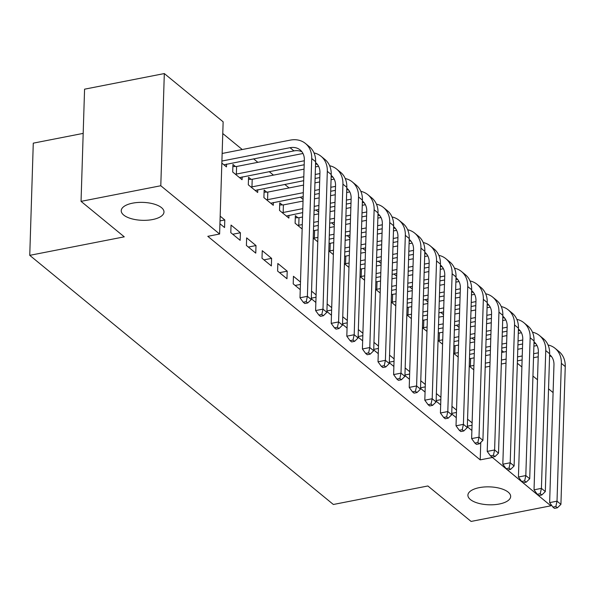 <?xml version="1.0" encoding="UTF-8"?>
<svg xmlns="http://www.w3.org/2000/svg" width="595" height="595" viewBox="0 0 595 595"><rect width="100%" height="100%" fill="white"/><g stroke="black" fill="none" stroke-linecap="round" stroke-linejoin="round"><path stroke-width="0.89" d="M479.302 487.64A21.39 8.97 1.8 0 1 510.659 496.505A21.39 8.97 1.8 0 1 499.272 504.024A21.39 8.97 1.8 0 1 467.908 495.159A21.39 8.97 1.8 0 1 479.302 487.64M132.625 203.155A21.39 8.97 1.8 0 1 163.982 212.021A21.39 8.97 1.8 0 1 152.595 219.548A21.39 8.97 1.8 0 1 121.231 210.682A21.39 8.97 1.8 0 1 132.625 203.155M474.713 340.281L471.999 338.049M459.109 327.473L456.395 325.249M443.513 314.673L440.791 312.442M427.909 301.873L425.194 299.642M412.305 289.066L409.591 286.835M396.701 276.266L393.987 274.035M381.105 263.459L378.383 261.235M365.501 250.659L362.786 248.427M349.897 237.859L347.183 235.627M334.293 225.051L331.579 222.82M318.697 212.251L315.975 210.02M303.093 199.444L300.378 197.22M289.066 187.931L284.774 184.413M273.462 175.131L269.171 171.613M257.858 162.331L253.567 158.806M242.254 149.524L222.768 133.533M501.741 350.448L503.705 352.062M517.338 363.248L521.889 366.981M532.942 376.055L537.493 379.781M548.545 388.855L553.09 392.588M83.181 133.384L33.275 143.157L29.75 255.344L333.364 504.486L427.879 485.974L471.099 521.436L550.844 505.817L492.035 457.146M29.75 255.344L124.266 236.832L81.046 201.363L84.572 89.183L164.317 73.564L223.14 121.826L219.614 234.013L160.791 185.744L164.317 73.564M453.873 345.755L455.034 345.732L454.796 353.311L453.665 353.333L458.187 357.037M451.731 413.949L456.276 417.675M451.969 406.37L456.514 410.096M422.435 327.704L426.979 331.43M420.524 388.342L425.075 392.075M420.762 380.763L425.313 384.489M396.151 293.826L391.495 294.54M391.227 302.096L395.779 305.83M389.323 362.734L393.868 366.468M389.561 355.156L394.106 358.889M360.027 276.489L364.571 280.223M358.116 337.127L362.667 340.861M358.354 329.548L362.905 333.282M329.057 243.303L330.218 243.31L329.98 250.889L333.505 250.197M328.819 250.882L333.371 254.615M326.915 311.527L331.46 315.253M327.153 303.941L331.698 307.675M297.887 217.725L295.351 215.643L295.113 223.222L302.163 229.008M300.497 282.067L293.447 276.288L293.209 283.867L300.259 289.646M266.679 192.118L264.15 190.036L263.912 197.622L273.269 205.297L273.358 202.508M262.008 258.26L271.365 265.943L271.603 258.364L262.246 250.681L262.008 258.26M235.479 166.511L232.942 164.436L232.704 172.014L242.068 179.697L242.158 176.901M230.8 232.652L240.164 240.335L240.402 232.757L231.038 225.074L230.8 232.652M219.614 234.013L207.796 236.327L480.21 459.868L480.76 442.457M219.934 223.735L224.56 227.535L224.798 219.949L220.172 216.156M226.554 164.101L226.464 166.89L221.846 163.097M246.404 245.46L255.761 253.135L255.999 245.557L246.642 237.874L246.404 245.46M251.083 179.311L248.546 177.236L248.308 184.814L257.672 192.497L257.754 189.708M277.605 271.06L286.969 278.743L287.207 271.164L277.843 263.481L277.605 271.06M282.283 204.918L279.754 202.843L279.516 210.422L288.873 218.105L288.962 215.308M311.311 298.72L315.863 302.453M311.549 291.141L316.101 294.875M313.215 238.082L317.767 241.808M342.519 324.327L347.063 328.061M342.757 316.748L347.301 320.474M344.423 263.689L348.968 267.415M373.72 349.934L378.271 353.661M373.958 342.356L378.509 346.082M375.624 289.289L380.175 293.023M404.927 375.542L409.472 379.268M405.165 367.955L409.71 371.689M406.831 314.896L411.376 318.63M436.128 401.142L440.679 404.875M436.366 393.563L440.917 397.296M442.955 332.241L438.307 332.947M438.032 340.504L442.583 344.237M467.335 426.749L471.88 430.482M467.573 419.17L472.118 422.904M469.477 358.532L470.63 358.532L470.392 366.118L473.925 365.427M469.239 366.111L473.784 369.845M550.888 504.344L550.844 505.817M81.046 201.363L160.791 185.744M480.21 459.868L492.028 457.555M220.024 220.886L224.798 219.949M232.749 234.251L240.402 232.757M248.353 247.059L255.999 245.557M263.957 259.859L271.603 258.364M279.553 272.659L287.207 271.164M295.157 285.466L300.423 284.432M311.334 298.154L316.027 297.24M326.93 310.962L331.623 310.04M342.534 323.762L347.227 322.84M358.138 336.562L362.831 335.647M373.742 349.369L378.435 348.447M389.338 362.169L394.031 361.254M404.942 374.976L409.635 374.054M420.546 387.776L425.239 386.854M436.15 400.576L440.843 399.662M451.746 413.384L456.439 412.461M467.35 426.184L472.043 425.269M221.905 161.044L290.04 147.701A16.712 13.321 129.4 0 1 300.163 149.94A16.712 13.321 129.4 0 1 304.335 159.966L299.999 297.775L307.384 296.325L311.721 158.523A25.064 19.977 -50.6 0 0 305.466 143.484A25.064 19.977 -50.6 0 0 290.278 140.123L222.143 153.465M223.936 164.815L293.945 150.899A16.712 13.321 129.4 0 1 301.925 151.777M306.217 301.665L303.264 302.238L304.826 303.524L307.779 302.944L306.217 301.665L307.384 296.325L311.289 299.53L315.618 161.721A25.064 19.977 -50.6 0 0 309.363 146.682L305.466 143.484M311.289 299.53L307.779 302.944M303.264 302.238L299.999 297.775M232.876 166.555L236.602 166.488L236.364 174.075L304.305 160.762M302.989 153.488L236.602 166.488M236.364 174.075L235.241 174.09M239.532 177.615L304.186 164.756M315.588 162.606A16.712 13.321 129.4 0 1 315.767 162.747A16.712 13.321 129.4 0 1 319.939 172.773L315.603 310.575L322.988 309.132L327.317 171.323A25.064 19.977 -50.6 0 0 321.069 156.292A25.064 19.977 -50.6 0 0 314.034 152.93M315.551 163.848A16.712 13.321 129.4 0 1 317.522 164.577M321.821 314.465L318.868 315.045L320.43 316.324L323.382 315.744L321.821 314.465L322.988 309.132L326.886 312.33L331.222 174.528A25.064 19.977 -50.6 0 0 324.967 159.49L321.069 156.292M326.886 312.33L323.382 315.744M318.868 315.045L315.603 310.575M248.479 179.355L252.206 179.296L251.968 186.875L303.807 176.722M318.585 166.295L315.454 166.905M304.045 169.144L252.206 179.296M315.216 174.484L319.909 173.569M251.968 186.875L250.845 186.897M255.136 190.422L303.681 180.709M315.09 178.478L319.783 177.555M331.192 175.406A16.712 13.321 129.4 0 1 331.37 175.547A16.712 13.321 129.4 0 1 335.535 185.573L331.207 323.382L338.592 321.932L342.921 184.13A25.064 19.977 -50.6 0 0 336.666 169.092A25.064 19.977 -50.6 0 0 329.63 165.737M331.155 176.648A16.712 13.321 129.4 0 1 333.126 177.384M337.425 327.265L334.472 327.845L336.026 329.124L338.979 328.552L337.425 327.265L338.592 321.932L342.489 325.13L346.826 187.328A25.064 19.977 -50.6 0 0 340.571 172.29L336.666 169.092M342.489 325.13L338.979 328.552M334.472 327.845L331.207 323.382M264.083 192.163L267.81 192.096L267.572 199.675L303.309 192.676M334.189 179.095L331.058 179.712M319.649 181.944L314.956 182.866M303.547 185.097L267.81 192.096M314.718 190.445L319.411 189.522M330.82 187.291L335.513 186.369M267.572 199.675L266.441 199.697M270.74 203.222L303.182 196.67M314.591 194.431L319.284 193.516M330.694 191.278L335.387 190.363M346.796 188.213A16.712 13.321 129.4 0 1 346.974 188.355A16.712 13.321 129.4 0 1 351.139 198.373L346.811 336.182L354.196 334.732L358.525 196.93A25.064 19.977 -50.6 0 0 352.27 181.892A25.064 19.977 -50.6 0 0 345.234 178.537M346.759 189.455A16.712 13.321 129.4 0 1 348.73 190.184M353.021 340.072L350.068 340.652L351.63 341.932L354.583 341.351L353.021 340.072L354.196 334.732L358.093 337.938L362.422 200.128A25.064 19.977 -50.6 0 0 356.167 185.097L352.27 181.892M358.093 337.938L354.583 341.351M350.068 340.652L346.811 336.182M279.687 204.963L283.406 204.903L283.168 212.482L302.803 208.637M349.793 191.895L346.662 192.512M335.253 194.743L330.552 195.666M319.143 197.904L314.45 198.819M303.041 201.058L283.406 204.903M314.212 206.398L318.905 205.483M330.314 203.245L335.007 202.33M346.424 200.091L351.117 199.176M283.168 212.482L282.045 212.497M286.344 216.022L302.676 212.623M314.086 210.392L318.779 209.47M330.195 207.238L334.888 206.316M346.297 204.085L350.99 203.163M362.4 201.013A16.712 13.321 129.4 0 1 362.571 201.155A16.712 13.321 129.4 0 1 366.743 211.18L362.407 348.982L369.793 347.539L374.129 209.73A25.064 19.977 -50.6 0 0 367.874 194.699A25.064 19.977 -50.6 0 0 360.838 191.337M362.355 202.255A16.712 13.321 129.4 0 1 364.333 202.992M368.625 352.872L365.672 353.452L367.234 354.732L370.187 354.151L368.625 352.872L369.793 347.539L373.697 350.738L378.026 212.936A25.064 19.977 -50.6 0 0 371.771 197.897L367.874 194.699M373.697 350.738L370.187 354.151M365.672 353.452L362.407 348.982M295.284 217.77L299.01 217.703L298.772 225.282L302.305 224.59M365.397 204.702L362.258 205.312M350.849 207.551L346.156 208.466M334.747 210.704L330.054 211.627M318.645 213.858L313.952 214.78M302.543 217.011L299.01 217.703M313.714 222.359L318.407 221.437M329.816 219.205L334.509 218.283M345.918 216.052L350.611 215.13M362.02 212.898L366.713 211.976M298.772 225.282L297.649 225.304M313.587 226.345L318.28 225.431M329.69 223.192L334.383 222.27M345.792 220.038L350.485 219.116M361.894 216.885L366.594 215.963M377.996 213.813A16.712 13.321 129.4 0 1 378.175 213.955A16.712 13.321 129.4 0 1 382.347 223.98L378.011 361.79L385.396 360.339L389.725 222.537A25.064 19.977 -50.6 0 0 383.478 207.499A25.064 19.977 -50.6 0 0 376.442 204.145M377.959 215.063A16.712 13.321 129.4 0 1 379.93 215.792M384.229 365.68L381.276 366.252L382.838 367.539L385.791 366.959L384.229 365.68L385.396 360.339L389.294 363.545L393.63 225.736A25.064 19.977 -50.6 0 0 387.375 210.697L383.478 207.499M389.294 363.545L385.791 366.959M381.276 366.252L378.011 361.79M313.453 230.525L314.614 230.503L314.376 238.089L317.901 237.398M380.993 217.502L377.862 218.12M366.453 220.351L361.76 221.273M350.351 223.504L345.658 224.427M334.249 226.658L329.556 227.58M318.139 229.811L314.614 230.503M329.318 235.159L334.011 234.244M345.42 232.005L350.113 231.091M361.522 228.852L366.215 227.93M377.624 225.698L382.317 224.776M314.376 238.089L313.253 238.104M329.191 239.153L333.884 238.231M345.293 235.992L349.986 235.077M361.396 232.838L366.089 231.924M377.498 229.685L382.191 228.77M393.6 226.621A16.712 13.321 129.4 0 1 393.778 226.762A16.712 13.321 129.4 0 1 397.943 236.788L393.615 374.59L401 373.147L405.329 235.337A25.064 19.977 -50.6 0 0 399.074 220.306A25.064 19.977 -50.6 0 0 392.038 216.944M393.563 227.863A16.712 13.321 129.4 0 1 395.534 228.599M399.833 378.48L396.88 379.06L398.434 380.339L401.387 379.759L399.833 378.48L401 373.147L404.897 376.345L409.234 238.543A25.064 19.977 -50.6 0 0 402.979 223.504L399.074 220.306M404.897 376.345L401.387 379.759M396.88 379.06L393.615 374.59M396.597 230.31L393.466 230.92M382.057 233.158L377.364 234.073M365.955 236.312L361.262 237.226M349.845 239.465L345.152 240.38M333.743 242.619L330.218 243.31M344.914 247.966L349.607 247.044M361.016 244.813L365.717 243.891M377.126 241.652L381.819 240.737M393.228 238.498L397.921 237.584M329.98 250.889L328.849 250.912M344.788 251.953L349.488 251.03M360.897 248.799L365.59 247.877M376.999 245.646L381.693 244.724M393.102 242.492L397.795 241.57M409.204 239.421A16.712 13.321 129.4 0 1 409.382 239.562A16.712 13.321 129.4 0 1 413.547 249.588L409.219 387.397L416.604 385.947L420.933 248.145A25.064 19.977 -50.6 0 0 414.678 233.106A25.064 19.977 -50.6 0 0 407.642 229.752M409.167 240.663A16.712 13.321 129.4 0 1 411.138 241.399M415.429 391.279L412.476 391.86L414.038 393.139L416.991 392.566L415.429 391.279L416.604 385.947L420.501 389.145L424.83 251.343A25.064 19.977 -50.6 0 0 418.575 236.304L414.678 233.106M420.501 389.145L416.991 392.566M412.476 391.86L409.219 387.397M344.661 256.133L345.814 256.11L345.576 263.689L349.109 262.997M412.201 243.11L409.07 243.727M397.661 245.958L392.96 246.88M381.551 249.112L376.858 250.034M365.449 252.265L360.756 253.187M349.347 255.419L345.814 256.11M360.518 260.766L365.211 259.844M376.62 257.613L381.313 256.69M392.722 254.459L397.415 253.537M408.832 251.306L413.525 250.383M345.576 263.689L344.453 263.711M360.392 264.753L365.085 263.838M376.494 261.599L381.187 260.684M392.603 258.446L397.296 257.531M408.705 255.292L413.399 254.377M424.808 252.228A16.712 13.321 129.4 0 1 424.979 252.369A16.712 13.321 129.4 0 1 429.151 262.388L424.815 400.197L432.201 398.747L436.537 260.945A25.064 19.977 -50.6 0 0 430.282 245.906A25.064 19.977 -50.6 0 0 423.246 242.552M424.763 253.47A16.712 13.321 129.4 0 1 426.741 254.199M431.033 404.087L428.08 404.667L429.642 405.946L432.595 405.366L431.033 404.087L432.201 398.747L436.105 401.952L440.434 264.143A25.064 19.977 -50.6 0 0 434.179 249.112L430.282 245.906M436.105 401.952L432.595 405.366M428.08 404.667L424.815 400.197M360.265 268.933L361.418 268.918L361.18 276.497L364.713 275.805M427.805 255.917L424.666 256.527M413.257 258.758L408.564 259.68M397.155 261.919L392.462 262.834M381.053 265.072L376.36 265.987M364.951 268.226L361.418 268.918M376.122 273.566L380.815 272.651M392.224 270.413L396.917 269.498M408.326 267.259L413.019 266.344M424.428 264.106L429.121 263.191M361.18 276.497L360.057 276.511M375.995 277.56L380.688 276.638M392.098 274.407L396.791 273.484M408.2 271.253L412.893 270.331M424.302 268.1L429.002 267.177M440.404 265.028A16.712 13.321 129.4 0 1 440.583 265.169A16.712 13.321 129.4 0 1 444.755 275.195L440.419 412.997L447.804 411.554L452.133 273.745A25.064 19.977 -50.6 0 0 445.886 258.713A25.064 19.977 -50.6 0 0 438.85 255.352M440.367 266.27A16.712 13.321 129.4 0 1 442.338 267.006M446.637 416.887L443.684 417.467L445.246 418.746L448.199 418.166L446.637 416.887L447.804 411.554L451.702 414.752L456.038 276.95A25.064 19.977 -50.6 0 0 449.783 261.912L445.886 258.713M451.702 414.752L448.199 418.166M443.684 417.467L440.419 412.997M375.862 281.74L377.022 281.718L376.784 289.296L380.309 288.605M443.401 268.717L440.27 269.327M428.861 271.565L424.168 272.48M412.759 274.719L408.066 275.641M396.657 277.872L391.964 278.795M380.547 281.026L377.022 281.718M391.726 286.374L396.419 285.451M407.828 283.22L412.521 282.298M423.93 280.067L428.623 279.144M440.032 276.913L444.725 275.991M376.784 289.296L375.661 289.319M391.599 290.36L396.292 289.445M407.701 287.207L412.395 286.284M423.804 284.053L428.497 283.131M439.906 280.899L444.599 279.977M456.008 277.828A16.712 13.321 129.4 0 1 456.187 277.969A16.712 13.321 129.4 0 1 460.352 287.995L456.023 425.804L463.408 424.354L467.737 286.552A25.064 19.977 -50.6 0 0 461.482 271.513A25.064 19.977 -50.6 0 0 454.446 268.159M455.971 279.077A16.712 13.321 129.4 0 1 457.942 279.806M462.241 429.694L459.281 430.267L460.842 431.554L463.795 430.973L462.241 429.694L463.408 424.354L467.306 427.56L471.642 289.75A25.064 19.977 -50.6 0 0 465.387 274.719L461.482 271.513M467.306 427.56L463.795 430.973M459.281 430.267L456.023 425.804M459.005 281.517L455.874 282.134M444.465 284.365L439.772 285.288M428.363 287.519L423.662 288.441M412.253 290.672L407.56 291.595M392.626 294.518L392.388 302.104L395.913 301.412M407.322 299.173L412.015 298.259M423.424 296.02L428.125 295.105M439.534 292.866L444.227 291.944M455.636 289.713L460.329 288.791M392.388 302.104L391.257 302.119M407.196 303.167L411.896 302.245M423.305 300.006L427.998 299.092M439.407 296.853L444.101 295.938M455.51 293.699L460.203 292.785M471.612 290.635A16.712 13.321 129.4 0 1 471.79 290.776A16.712 13.321 129.4 0 1 475.955 300.802L471.627 438.604L479.012 437.161L483.341 299.352A25.064 19.977 -50.6 0 0 477.086 284.321A25.064 19.977 -50.6 0 0 470.05 280.959M471.575 291.877A16.712 13.321 129.4 0 1 473.546 292.614M477.837 442.494L474.884 443.074L476.446 444.353L479.399 443.773L477.837 442.494L479.012 437.161L482.909 440.36L487.238 302.558A25.064 19.977 -50.6 0 0 480.983 287.519L477.086 284.321M482.909 440.36L479.399 443.773M474.884 443.074L471.627 438.604M407.069 307.347L408.222 307.325L407.984 314.904L411.517 314.212M474.609 294.324L471.478 294.934M460.069 297.173L455.368 298.088M443.959 300.326L439.266 301.241M427.857 303.48L423.164 304.395M411.755 306.633L408.222 307.325M422.926 311.981L427.619 311.059M439.028 308.827L443.721 307.905M455.13 305.666L459.823 304.752M471.24 302.513L475.933 301.598M407.984 314.904L406.861 314.926M422.8 315.967L427.493 315.045M438.902 312.814L443.595 311.892M455.011 309.66L459.704 308.738M471.114 306.507L475.807 305.585M487.216 303.435A16.712 13.321 129.4 0 1 487.387 303.576A16.712 13.321 129.4 0 1 491.559 313.602L487.223 451.412L494.609 449.961L498.945 312.159A25.064 19.977 -50.6 0 0 492.69 297.121A25.064 19.977 -50.6 0 0 485.654 293.766M487.171 304.677A16.712 13.321 129.4 0 1 489.149 305.413M493.441 455.301L490.488 455.874L492.05 457.153L495.003 456.581L493.441 455.301L494.609 449.961L498.513 453.159L502.842 315.357A25.064 19.977 -50.6 0 0 496.587 300.319L492.69 297.121M498.513 453.159L495.003 456.581M490.488 455.874L487.223 451.412M422.673 320.147L423.826 320.125L423.588 327.704L427.121 327.012M490.213 307.124L487.074 307.741M475.665 309.973L470.972 310.895M459.563 313.126L454.87 314.048M443.461 316.28L438.768 317.202M427.359 319.433L423.826 320.125M438.53 324.781L443.223 323.858M454.632 321.627L459.325 320.705M470.734 318.474L475.427 317.551M486.836 315.32L491.529 314.398M423.588 327.704L422.465 327.726M438.403 328.767L443.096 327.852M454.506 325.614L459.199 324.699M470.608 322.46L475.301 321.545M486.71 319.307L491.411 318.392M502.812 316.243A16.712 13.321 129.4 0 1 502.991 316.384A16.712 13.321 129.4 0 1 507.163 326.402L502.827 464.212L510.213 462.769L514.541 324.959A25.064 19.977 -50.6 0 0 508.294 309.921A25.064 19.977 -50.6 0 0 501.258 306.566M502.775 317.485A16.712 13.321 129.4 0 1 504.746 318.213M509.045 468.101L506.092 468.681L507.654 469.961L510.607 469.381L509.045 468.101L510.213 462.769L514.11 465.967L518.446 328.157A25.064 19.977 -50.6 0 0 512.191 313.126L508.294 309.921M514.11 465.967L510.607 469.381M506.092 468.681L502.827 464.212M505.81 319.932L502.678 320.541M491.269 322.773L486.576 323.695M475.167 325.934L470.474 326.848M459.065 329.087L454.372 330.002M439.43 332.932L439.192 340.511L442.717 339.819M454.134 337.581L458.827 336.666M470.236 334.427L474.929 333.512M486.338 331.274L491.031 330.359M502.44 328.12L507.133 327.205M439.192 340.511L438.069 340.526M454.007 341.575L458.7 340.652M470.11 338.421L474.803 337.499M486.212 335.268L490.905 334.345M502.314 332.114L507.007 331.192M518.416 329.042A16.712 13.321 129.4 0 1 518.595 329.184A16.712 13.321 129.4 0 1 522.76 339.209L518.431 477.012L525.816 475.569L530.145 337.759A25.064 19.977 -50.6 0 0 523.89 322.728A25.064 19.977 -50.6 0 0 516.854 319.366M518.379 330.284A16.712 13.321 129.4 0 1 520.35 331.021M524.649 480.901L521.689 481.481L523.25 482.761L526.203 482.181L524.649 480.901L525.816 475.569L529.714 478.767L534.05 340.965A25.064 19.977 -50.6 0 0 527.795 325.926L523.89 322.728M529.714 478.767L526.203 482.181M521.689 481.481L518.431 477.012M521.413 332.731L518.282 333.341M506.873 335.58L502.18 336.502M490.771 338.733L486.07 339.656M474.661 341.887L469.968 342.809M458.559 345.041L455.034 345.732M454.796 353.311L458.321 352.619M469.73 350.388L474.423 349.466M485.832 347.235L490.533 346.312M501.942 344.081L506.635 343.159M518.044 340.928L522.737 340.005M469.604 354.375L474.304 353.46M485.713 351.221L490.406 350.306M501.816 348.068L506.509 347.145M517.918 344.914L522.611 343.992M534.02 341.842A16.712 13.321 129.4 0 1 534.191 341.991A16.712 13.321 129.4 0 1 538.363 352.009L534.035 489.819L541.42 488.369L545.749 350.567A25.064 19.977 -50.6 0 0 539.494 335.528A25.064 19.977 -50.6 0 0 532.458 332.174M533.983 343.092A16.712 13.321 129.4 0 1 535.954 343.821M540.245 493.709L537.292 494.281L538.854 495.568L541.807 494.988L540.245 493.709L541.42 488.369L545.317 491.574L549.646 353.765A25.064 19.977 -50.6 0 0 543.391 338.733L539.494 335.528M545.317 491.574L541.807 494.988M537.292 494.281L534.035 489.819M537.017 345.531L533.886 346.149M522.47 348.38L517.776 349.302M506.367 351.533L501.674 352.456M490.265 354.687L485.572 355.609M474.163 357.848L470.63 358.532M485.334 363.188L490.027 362.273M501.436 360.034L506.129 359.12M517.538 356.881L522.231 355.959M533.648 353.728L538.341 352.805M470.392 366.118L469.269 366.133M485.208 367.182L489.901 366.26M501.31 364.028L506.003 363.106M517.419 360.868L522.113 359.953M533.522 357.714L538.215 356.799M549.624 354.65A16.712 13.321 129.4 0 1 549.795 354.791A16.712 13.321 129.4 0 1 553.967 364.817L549.631 502.619L557.017 501.176L561.353 363.367A25.064 19.977 -50.6 0 0 555.098 348.335A25.064 19.977 -50.6 0 0 548.062 344.974M549.579 355.892A16.712 13.321 129.4 0 1 551.558 356.628M555.849 506.509L552.896 507.089L554.458 508.368L557.411 507.788L555.849 506.509L557.017 501.176L560.921 504.374L565.25 366.572A25.064 19.977 -50.6 0 0 558.995 351.533L555.098 348.335M560.921 504.374L557.411 507.788M552.896 507.089L549.631 502.619M290.04 147.701L293.945 150.899M311.721 158.523L315.618 161.721M327.317 171.323L331.222 174.528M342.921 184.13L346.826 187.328M358.525 196.93L362.422 200.128M374.129 209.73L378.026 212.936M389.725 222.537L393.63 225.736M405.329 235.337L409.234 238.543M420.933 248.145L424.83 251.343M436.537 260.945L440.434 264.143M452.133 273.745L456.038 276.95M467.737 286.552L471.642 289.75M483.341 299.352L487.238 302.558M498.945 312.159L502.842 315.357M514.541 324.959L518.446 328.157M530.145 337.759L534.05 340.965M545.749 350.567L549.646 353.765M561.353 363.367L565.25 366.572"/></g></svg>
